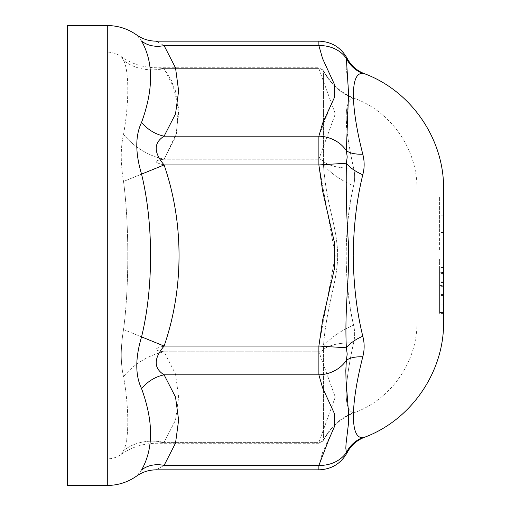 <?xml version="1.0" encoding="UTF-8"?>
<svg xmlns="http://www.w3.org/2000/svg" width="511" height="511" viewBox="0 0 511 511"><rect width="100%" height="100%" fill="white"/><g stroke="black" fill="none" stroke-linecap="round" stroke-linejoin="round"><path stroke-width="0.38" stroke-dasharray="2.56 1.92" d="M443.58 285.483L443.58 304.933L443.58 285.483L439.594 285.483L439.594 304.933L439.594 285.483M443.58 304.933L439.594 304.933M443.58 272.35L443.58 313.403L443.58 259.141L443.58 272.35L439.594 272.35L439.594 273.442L439.594 267.528L439.594 313.403L439.594 272.35M443.58 274.132L443.58 259.141L439.594 259.141L439.594 312.508L439.594 259.141L443.58 259.141L443.58 312.508L439.594 312.508L443.58 312.508L443.58 274.132L439.594 274.132M443.58 313.403L439.594 313.403M443.58 277.984L439.594 277.984M443.58 282.481L439.594 282.481M443.58 267.528L439.594 267.528M443.58 273.442L439.594 273.442M443.58 250.039L439.594 250.039L439.594 196.869L439.594 250.039L443.58 250.039L443.58 215.144L443.58 250.039L439.594 250.039L443.58 250.039L443.58 196.869L443.58 250.039M443.58 215.144L439.594 215.144M443.58 196.869L439.594 196.869L439.594 232.531L439.594 196.869L443.58 196.869L443.58 232.531L443.58 196.869L439.594 196.869L443.58 196.869M443.58 232.531L439.594 232.531M443.58 259.141L439.594 259.141M443.58 272.593L439.594 272.593M443.58 281.836L439.594 281.836M443.58 321.962L443.58 189.038M353.574 325.2C348.841 303.911 346.337 280.68 346.062 255.5C346.33 230.32 348.834 207.083 353.574 185.8A58.484 29.753 16.7 0 1 323.463 164.663C325.763 199.878 334.75 221.008 336.979 244.309C340.882 275.212 326.797 300.347 323.463 346.337A58.484 29.753 163.3 0 1 353.574 325.2C355.004 331.071 355.004 336.985 353.574 342.951C355.004 336.985 355.004 331.071 353.574 325.2A58.484 29.753 -16.7 0 0 323.463 346.337L323.463 349.39A58.484 26.891 -163.8 0 1 353.574 342.951C343.775 387.664 343.775 410.895 353.574 412.652C343.782 410.889 343.782 387.651 353.574 342.951A58.484 26.891 16.2 0 0 323.463 349.39L323.463 440.227A58.484 56.644 83.5 0 1 353.574 412.652L354.653 412.581L353.574 412.652A58.484 56.644 -96.5 0 0 323.463 440.227L323.463 346.337C326.804 300.34 340.901 275.237 336.979 244.322C334.743 221.039 325.763 199.858 323.463 164.663A58.484 29.753 16.7 0 0 353.574 185.8C343.782 227.082 343.775 283.931 353.574 325.2M353.574 168.049C355.004 174.015 355.004 179.929 353.574 185.8C355.004 179.929 355.004 174.015 353.574 168.049C343.782 123.343 343.782 100.105 353.574 98.348C343.782 100.111 343.782 123.349 353.574 168.049A58.484 26.891 -16.2 0 1 323.463 161.61L323.463 70.773A58.484 56.644 96.5 0 0 353.574 98.348L354.653 98.419L353.574 98.348A58.484 56.644 -83.5 0 1 323.463 70.773L323.463 161.61A58.484 26.891 163.8 0 0 353.574 168.049M323.463 164.663L323.463 161.61L323.463 164.663L318.883 164.944L335.273 255.494L318.883 346.056L318.883 351.811L318.883 346.056L335.28 255.526L318.883 164.944L323.463 164.663M347.212 452.548L346.356 452.58A31.899 27.575 7.1 0 1 318.883 465.387L322.613 452.35L334.398 426.679L334.45 413.552L322.645 387.855L318.883 374.831A31.899 27.575 -7.1 0 0 346.356 360.312L347.212 354.027L346.356 347.767L318.883 346.056L323.463 346.337L318.883 346.056L335.28 255.526L318.883 164.944L318.883 159.189A5.314 4.593 -172.9 0 1 323.463 161.61A5.314 4.593 7.1 0 0 318.883 159.189L335.312 113.921L318.883 68.634A5.314 4.593 172.9 0 1 323.463 70.773A5.314 4.593 -7.1 0 0 318.883 68.634L335.28 113.908L318.883 159.189L318.883 164.944L346.356 163.233A31.899 16.231 16.7 0 0 362.784 174.762C350.31 222.406 350.297 288.613 362.784 336.238C364.599 343.002 364.599 349.856 362.784 356.799C350.303 405.817 350.297 438.911 362.784 437.537C364.611 437.365 364.611 437.365 362.784 437.537A31.899 30.896 -96.5 0 0 346.356 452.58L345.883 445.573L348.393 423.67L348.323 409.752L345.89 376.23L346.356 360.306A31.899 14.666 16.2 0 1 362.784 356.799M323.463 349.39A5.314 4.593 -7.1 0 1 318.883 351.811L335.267 397.085L318.883 442.366L335.273 397.092L318.883 351.811L164.101 351.811C153.575 350.482 153.575 348.559 164.101 346.056C153.568 348.566 153.568 350.482 164.101 351.811L175.529 374.084L178.626 397.079L175.535 420.08L164.101 442.366C153.568 443.542 153.568 443.542 164.101 442.366C153.568 443.542 153.568 443.542 164.101 442.366L175.529 420.087L178.626 397.092L175.535 374.09L164.101 351.811L318.883 351.811A5.314 4.593 172.9 0 0 323.463 349.39M323.463 440.227A5.314 4.593 7.1 0 1 318.883 442.366L318.864 443.254L318.883 442.366L164.101 442.366L318.883 442.366A5.314 4.593 -172.9 0 0 323.463 440.227M416.995 255.5L416.995 321.962L416.995 255.5M141.56 388.603A33.228 26.655 -39.1 0 1 164.101 374.831L175.529 397.104L178.626 420.099L175.535 443.101L164.101 465.387C153.562 471.263 153.562 471.263 164.101 465.387A33.228 26.655 39.1 0 0 141.56 469.979C135.204 477.964 135.204 477.964 141.56 469.979C153.568 448.735 153.568 421.613 141.56 388.603C135.204 375.387 135.204 358.147 141.56 336.877C153.587 287.731 153.575 223.269 141.56 174.123C135.204 152.917 135.204 135.677 141.56 122.397A33.228 26.655 39.1 0 0 164.101 136.169C153.562 142.844 153.562 152.431 164.101 164.944L123.528 181.462C129.206 223.805 129.226 287.208 123.528 329.538C129.226 287.208 129.213 223.792 123.528 181.462C120.513 163.316 120.513 147.628 123.528 134.399C129.226 102.654 129.213 70.927 123.528 60.362A59.813 47.977 -39.1 0 0 164.101 68.634C153.575 67.465 153.575 67.465 164.101 68.634C153.575 67.465 153.575 67.465 164.101 68.634A59.813 47.977 -39.1 0 1 123.528 60.362C129.206 70.933 129.219 102.647 123.528 134.399C120.513 147.628 120.513 163.316 123.528 181.462L164.101 164.944C153.568 162.441 153.568 160.524 164.101 159.189C153.575 160.524 153.575 162.441 164.101 164.944L318.883 164.944L318.883 136.169A31.899 27.575 -172.9 0 1 346.356 150.688A31.899 14.666 -16.2 0 0 362.784 154.201C364.599 161.144 364.599 167.998 362.784 174.762M123.528 134.399A59.813 47.977 -140.9 0 0 164.101 159.189L176.384 133.646L178.377 107.329L171.913 81.211L164.101 68.634L318.883 68.634L164.101 68.634L175.522 90.907L178.646 113.915L175.541 136.91L164.101 159.189L318.883 159.189L164.101 159.189A59.813 47.977 39.1 0 1 123.528 134.399M123.528 329.538L164.101 346.056C153.562 358.601 153.562 368.195 164.101 374.831L318.883 374.831L318.883 346.056L164.101 346.056C184.043 288.351 183.992 222.687 164.101 164.944C184.017 222.617 184.043 288.376 164.101 346.056L123.528 329.538C120.513 347.736 120.513 363.423 123.528 376.601A59.813 47.977 140.9 0 1 164.101 351.811A59.813 47.977 -39.1 0 0 123.528 376.601C129.206 408.372 129.219 440.06 123.528 450.638A59.813 47.977 -140.9 0 1 164.101 442.366A59.813 47.977 39.1 0 0 123.528 450.638C120.513 455.608 120.513 455.608 123.528 450.638C120.513 455.608 120.513 455.608 123.528 450.638C129.206 440.067 129.219 408.353 123.528 376.601C120.513 363.423 120.513 347.736 123.528 329.538M123.528 60.362C120.513 55.392 120.513 55.392 123.528 60.362C120.513 55.392 120.513 55.392 123.528 60.362M67.42 52.135L67.42 458.865L67.42 52.135L107.297 52.135L107.297 458.865L107.297 52.135C112.394 52.173 117.032 53.661 121.203 56.593C131.429 63.798 143.023 67.516 155.983 67.746L318.883 67.746M346.356 347.767A31.899 16.231 -16.7 0 1 362.784 336.238M346.343 347.767C344.35 308.293 349.894 277.007 348.393 242.949C346.592 218.58 345.909 192.008 346.343 163.233M346.356 163.233L347.212 156.973L346.356 150.688L345.832 140.455L346.03 131.155L348.393 99.888L348.323 86.187L345.883 65.453L346.356 58.426A31.899 30.896 96.5 0 0 362.784 73.463C350.291 72.089 350.31 105.196 362.784 154.201M362.784 73.463C364.611 73.635 364.611 73.635 362.784 73.463M157.458 41.902L164.101 45.613L175.522 67.886L178.646 90.894L175.541 113.889L164.101 136.169L318.883 136.169L328.822 110.325L334.43 97.46L334.398 84.341L322.626 58.682L318.883 45.613A31.899 27.575 172.9 0 1 346.356 58.42L347.212 58.452M318.864 469.839L318.883 465.387L164.101 465.387M141.56 122.397C153.581 89.387 153.581 62.259 141.56 41.021A33.228 26.655 -39.1 0 0 164.101 45.613L318.883 45.613L318.864 41.161M141.56 336.877L164.101 346.056C184.043 288.376 184.017 222.617 164.101 164.944L141.56 174.123M141.56 41.021C135.204 33.036 135.204 33.036 141.56 41.021M67.42 25.55L67.42 485.45M443.58 295.492L439.594 295.492M443.58 294.56L439.594 294.56M443.58 286.658L439.594 286.658M443.58 295.371L439.594 295.371M318.883 164.944L164.101 164.944L318.883 164.944M107.297 25.55L107.297 485.45M416.995 321.962C417.538 361.181 391.503 399.053 354.653 412.581C340.92 418.068 330.566 427.337 323.591 440.373L318.864 443.235M416.995 189.038C417.538 149.819 391.503 111.947 354.653 98.419C340.92 92.932 330.566 83.663 323.591 70.627L318.864 67.746M318.883 443.254L155.983 443.254C143.023 443.484 131.429 447.202 121.209 454.407C117.032 457.339 112.394 458.827 107.297 458.865L67.42 458.865"/><path stroke-width="0.77" d="M164.101 45.613A33.228 26.655 -39.1 0 1 141.56 41.021C153.568 62.265 153.568 89.387 141.56 122.397C135.204 135.677 135.204 152.917 141.56 174.123L164.101 164.944C153.562 152.431 153.562 142.844 164.101 136.169L175.529 113.896L178.626 90.901L175.535 67.899L164.101 45.613C153.562 39.737 153.562 39.737 164.101 45.613L318.883 45.613L318.864 41.161C331.537 41.647 340.984 47.408 347.218 58.446C351.019 65.555 356.672 70.601 364.151 73.59C411.106 90.837 444.263 139.049 443.58 189.038L443.58 321.962C444.263 371.951 411.106 420.163 364.151 437.41C356.672 440.399 351.019 445.445 347.212 452.548L346.356 452.58A31.899 30.896 83.5 0 1 362.784 437.537C350.31 438.904 350.297 405.804 362.784 356.799C364.599 349.856 364.599 343.002 362.784 336.238C356.748 311.646 353.561 284.729 353.216 255.5C353.555 226.264 356.742 199.354 362.784 174.762A31.899 16.231 16.7 0 1 346.356 163.233C345.909 192.008 346.586 218.574 348.393 242.936C349.888 276.981 344.369 308.299 346.356 347.767A31.899 16.231 163.3 0 1 362.784 336.238M347.212 58.452L346.356 58.42A31.899 27.575 -7.1 0 0 318.883 45.613L322.601 58.624L334.398 84.328L334.45 97.448L322.671 123.1L318.883 136.169L318.883 164.944L322.613 191.018L334.398 242.367L334.45 268.614L322.652 320.001L318.883 346.056L346.356 347.767L347.212 354.027L346.356 360.312A31.899 14.666 -163.8 0 1 362.784 356.799M141.56 174.123C153.556 223.307 153.587 287.719 141.56 336.877L164.101 346.056L318.883 346.056L318.883 374.831A31.899 27.575 172.9 0 0 346.356 360.312L345.819 370.539L346.017 379.833L348.393 411.1L348.323 424.826L346.03 443.848L345.832 448.185L346.356 452.574A31.899 27.575 -172.9 0 1 318.883 465.387L318.864 469.839C331.537 469.36 340.984 463.598 347.218 452.554M362.784 437.537C364.611 437.365 364.611 437.365 362.784 437.537M141.56 122.397A33.228 26.655 -140.9 0 0 164.101 136.169L318.883 136.169A31.899 27.575 7.1 0 1 346.356 150.688L348.566 93.366L346.356 58.42A31.899 30.896 -83.5 0 0 362.784 73.463C364.611 73.635 364.611 73.635 362.784 73.463C350.31 72.089 350.291 105.183 362.784 154.201A31.899 14.666 163.8 0 1 346.356 150.688L347.212 156.973L346.356 163.233L318.883 164.944L164.101 164.944C183.992 222.687 184.043 288.351 164.101 346.056C153.562 358.607 153.562 368.195 164.101 374.831L318.883 374.831L322.613 387.868L334.392 413.54L334.43 426.672L328.829 439.53L318.883 465.387L164.101 465.387C153.562 471.263 153.562 471.263 164.101 465.387L175.529 443.114L178.626 420.119L175.535 397.117L164.101 374.831A33.228 26.655 140.9 0 0 141.56 388.603C153.568 421.62 153.568 448.747 141.56 469.979A33.228 26.655 -140.9 0 1 164.101 465.387M362.784 174.762C364.599 167.998 364.599 161.144 362.784 154.201M318.883 41.161L155.983 41.161L157.458 41.902M141.56 336.877C135.204 358.147 135.204 375.387 141.56 388.603M318.883 469.839L155.983 469.839C148.81 469.96 142.371 472.023 136.661 476.035C127.852 482.231 118.067 485.367 107.297 485.45L107.297 25.55C118.067 25.633 127.852 28.769 136.661 34.965C142.371 38.977 148.81 41.04 155.983 41.161M141.56 469.979C135.204 477.964 135.204 477.964 141.56 469.979L141.534 470.018M141.56 41.021C135.204 33.036 135.204 33.036 141.56 41.021M107.297 485.45L67.42 485.45L67.42 25.55L107.297 25.55"/></g></svg>
